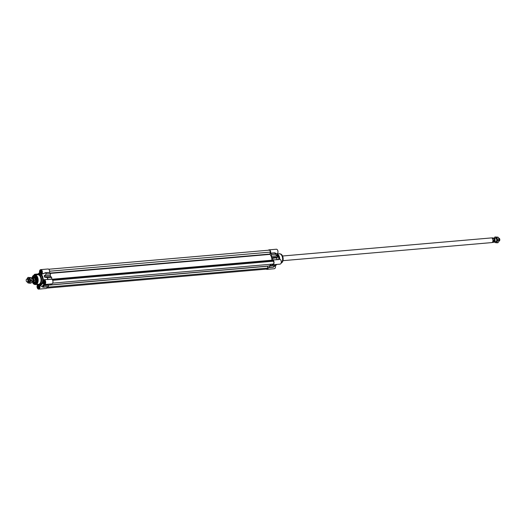 <?xml version="1.0" encoding="UTF-8"?>
<svg xmlns="http://www.w3.org/2000/svg" width="526" height="526" viewBox="0 0 526 526"><rect width="100%" height="100%" fill="white"/><g stroke="black" fill="none" stroke-linecap="round" stroke-linejoin="round"><path stroke-width="0.79" d="M271.475 254.538L275.617 254.203L276.932 255.557L275.617 254.203A8.015 4.767 -94.9 0 0 274.842 253.019L277.077 253.94A2.413 1.433 -94.9 0 0 277.932 251.218A2.413 1.433 -94.9 0 0 276.328 249.225L269.062 249.85A2.413 1.433 85.1 0 1 270.653 253.17L270.686 253.341A8.048 4.787 85.1 0 1 271.475 254.538L275.519 254.19A8.048 4.787 85.1 0 0 274.73 252.986L270.686 253.341M268.378 250.225A2.413 1.433 85.1 0 1 269.062 249.85M273.461 267.123L275.249 265.63L273.389 267.162L269.305 267.517A8.048 4.787 85.1 0 1 268.733 267.629A8.048 4.787 85.1 0 1 268.299 267.635L268.221 267.734A2.413 1.433 85.1 0 1 267.017 269.365A2.413 1.433 85.1 0 1 266.287 269.115M269.43 267.333L269.634 266.117L275.775 265.387A6.693 3.984 -94.9 0 0 276.249 265.025A6.693 3.984 -94.9 0 0 276.393 264.894L275.361 265.551L271.39 265.873M271.146 265.821L269.634 266.117M269.733 265.946A6.733 4.004 -94.9 0 0 270.351 265.446L270.351 265.446M270.495 265.426L271.324 265.9L275.558 265.446A8.015 4.767 -94.9 0 0 276.104 264.473M272.922 260.068L276.985 259.548A8.015 4.767 -94.9 0 0 276.827 257.871L277.432 257.063L276.827 257.871L272.692 258.227A8.048 4.787 85.1 0 1 272.856 259.923L272.922 260.068A2.413 1.433 85.1 0 1 274.033 262.684A2.413 1.433 85.1 0 1 272.797 264.756A2.413 1.433 85.1 0 1 272.166 264.585L272.067 264.624A8.048 4.787 85.1 0 1 271.416 265.834L271.324 265.9M272.567 258.003L271.81 257.549L277.735 256.859A6.693 3.984 -94.9 0 0 277.38 255.781L276.998 255.307M271.699 257.372A6.733 4.004 -94.9 0 0 271.344 256.287L277.281 255.774A6.733 4.004 85.1 0 1 277.643 256.859L271.81 257.549M271.317 256.044L271.521 254.827M267.017 269.365L274.289 268.74A2.413 1.433 -94.9 0 0 275.42 265.637M277.044 254.196A5.852 3.485 85.1 0 1 278.813 259.39M272.797 264.756L280.062 264.131A2.413 1.433 -94.9 0 0 281.285 261.6A2.413 1.433 -94.9 0 0 279.648 259.318L277.103 259.686M277.044 253.966A5.122 3.044 85.1 0 1 277.38 254.15A5.122 3.044 85.1 0 1 279.142 256.754A5.122 3.044 85.1 0 1 279.549 259.325M268.221 267.734L272.455 267.307M278.813 259.581L272.856 259.923M277.077 253.94L274.855 252.855M277.643 257.26L277.735 256.859M275.775 265.387L272.777 267.28A8.048 4.787 85.1 0 0 273.349 267.169L269.305 267.517M275.4 265.538L276.374 264.874M277.557 254.282A4.833 2.873 85.1 0 1 277.728 254.387A4.833 2.873 85.1 0 1 279.391 256.846A4.833 2.873 85.1 0 1 279.779 259.318M40.758 272.836L40.758 271.094L41.37 271.192L41.672 272.113L41.363 272.935L40.758 272.836L41.422 272.784M40.456 271.916L41.574 271.824M40.561 273.014A1.466 0.868 -94.9 0 0 40.574 273.047A1.466 0.868 -94.9 0 0 40.693 273.198A1.466 0.868 -94.9 0 0 41.258 273.467A1.466 0.868 -94.9 0 0 41.449 273.415M41.206 270.568A1.466 0.868 -94.9 0 0 41.008 270.548A1.466 0.868 -94.9 0 0 40.41 271.081A1.466 0.868 -94.9 0 0 40.397 271.114M40.653 273.132A1.374 0.815 85.1 0 1 40.541 272.987A1.374 0.815 85.1 0 1 40.384 271.146A1.374 0.815 85.1 0 1 41.508 270.936A1.374 0.815 85.1 0 1 41.764 272.836A1.374 0.815 85.1 0 1 40.653 273.132M43.776 282.015L44.079 281.186L44.69 281.285L44.684 283.027L44.079 282.929L43.776 282.015L44.894 281.916M44.079 282.929L44.743 282.876M43.875 283.106A1.466 0.868 -94.9 0 0 43.895 283.139A1.466 0.868 -94.9 0 0 44.578 283.56A1.466 0.868 -94.9 0 0 44.769 283.507M44.519 280.66A1.466 0.868 -94.9 0 0 44.329 280.641A1.466 0.868 -94.9 0 0 43.724 281.18A1.466 0.868 -94.9 0 0 43.711 281.206M43.559 281.975A1.374 0.815 85.1 0 1 43.697 281.239A1.374 0.815 85.1 0 1 44.868 281.075A1.374 0.815 85.1 0 1 45.032 283.041A1.374 0.815 85.1 0 1 43.862 283.08A1.374 0.815 85.1 0 1 43.559 281.975M38.299 287.544L38.306 285.796L38.911 285.894L39.213 286.815L38.911 287.637L38.299 287.544L38.963 287.485M37.997 286.624L39.121 286.525M38.102 287.722A1.466 0.868 -94.9 0 0 38.122 287.748A1.466 0.868 -94.9 0 0 38.24 287.9A1.466 0.868 -94.9 0 0 38.806 288.169A1.466 0.868 -94.9 0 0 38.99 288.116M38.746 285.276A1.466 0.868 -94.9 0 0 38.549 285.256A1.466 0.868 -94.9 0 0 37.951 285.789A1.466 0.868 -94.9 0 0 37.938 285.815M38.194 287.834A1.374 0.815 85.1 0 1 38.082 287.689A1.374 0.815 85.1 0 1 37.925 285.848A1.374 0.815 85.1 0 1 39.055 285.638A1.374 0.815 85.1 0 1 39.312 287.538A1.374 0.815 85.1 0 1 38.194 287.834M43.796 279.779L43.375 280.088A2.413 1.433 85.1 0 1 44.059 279.714A2.413 1.433 85.1 0 1 45.696 281.995A2.413 1.433 85.1 0 1 44.473 284.527L51.739 283.895A2.413 1.433 -94.9 0 0 52.975 281.818A2.413 1.433 -94.9 0 0 51.864 279.207L51.798 279.063A8.048 4.787 -94.9 0 0 51.633 277.366L47.458 277.728L45.144 277.169L47.458 277.728A8.015 4.767 85.1 0 1 47.623 279.405L43.987 279.72M46.295 285.355L50.364 284.974A8.048 4.787 -94.9 0 0 50.923 283.968M48.583 285.25L48.379 286.473L44.21 287.005L42.961 285.736L48.602 285.184M42.961 287.183L39.68 285.184L43.191 287.124A8.048 4.787 -94.9 0 0 43.638 287.117L47.682 286.769A8.048 4.787 -94.9 0 0 48.254 286.657L48.379 286.473M39.634 285.434A2.413 1.433 85.1 0 1 38.7 289.136L45.966 288.504A2.413 1.433 -94.9 0 0 47.162 286.867L47.182 286.808M49.595 272.31A2.413 1.433 -94.9 0 0 48.004 268.99L40.739 269.621A2.413 1.433 85.1 0 1 42.343 271.613A2.413 1.433 85.1 0 1 41.488 274.335L45.591 272.83L49.635 272.475L45.558 272.659L41.488 274.335M45.374 272.724L45.473 272.876A8.015 4.767 85.1 0 1 46.255 274.059L44.644 275.663L46.255 274.059L50.424 273.678A8.048 4.787 -94.9 0 0 49.635 272.475M50.47 273.961L50.266 275.183L44.217 275.966A6.693 3.984 85.1 0 1 44.572 277.044L45.124 277.386M50.292 275.427A6.733 4.004 85.1 0 1 50.647 276.512L44.703 277.024A6.733 4.004 -94.9 0 0 44.348 275.94L50.266 275.183M50.759 276.689L51.515 277.143M32.671 277.715A3.807 2.262 85.1 0 1 34.348 276.025A3.807 2.262 85.1 0 1 36.097 277.07M32.809 282.192A3.952 2.347 -94.9 0 0 36.524 282.324A3.952 2.347 -94.9 0 0 36.064 277.024A3.952 2.347 -94.9 0 0 32.428 277.794M36.544 282.271A3.807 2.262 85.1 0 1 35.005 283.606A3.807 2.262 85.1 0 1 33.059 282.225M39.831 273.474L39.752 273.566A5.852 3.485 -94.9 0 0 37.833 274.184A5.852 3.485 -94.9 0 0 37.497 274.533M33.92 275.243A2.413 1.433 85.1 0 1 34.966 274.23A2.413 1.433 85.1 0 1 36.038 274.848M38.7 289.136A2.413 1.433 85.1 0 1 37.096 287.137A2.413 1.433 85.1 0 1 37.951 284.421L37.984 284.158M39.68 285.184A5.852 3.485 -94.9 0 0 42.764 282.725L42.928 282.83M42.922 282.804L42.922 282.804A2.413 1.433 85.1 0 0 44.473 284.527M41.455 274.592A5.852 3.485 -94.9 0 1 43.224 279.977L43.375 280.088M39.805 273.323L39.805 273.323A2.413 1.433 85.1 0 1 40.739 269.621M37.951 284.375A5.122 3.044 -94.9 0 0 38.99 284.579A5.122 3.044 -94.9 0 0 41.206 277.353A5.122 3.044 -94.9 0 0 38.102 274.375A5.122 3.044 -94.9 0 0 37.116 274.756M45.801 279.562L47.754 279.411A8.048 4.787 -94.9 0 0 47.596 277.715L51.633 277.366M47.623 279.556L51.798 279.063M43.204 287.124L43.099 287.097A8.015 4.767 85.1 0 0 44.092 286.979L42.737 285.592A6.733 4.004 -94.9 0 0 43.356 285.099L50.266 285.039M44.486 275.433L44.217 275.966M46.742 284.329A8.015 4.767 85.1 0 1 46.196 285.302L43.231 285.079A6.693 3.984 85.1 0 1 42.613 285.572L42.737 285.894M43.855 285L43.526 285.053M43.829 285.053L46.163 285.388M38.635 273.467A6.693 3.984 85.1 0 1 38.773 273.329A6.693 3.984 85.1 0 1 39.253 272.974L39.299 272.941M35.354 284.566A4.833 2.873 -94.9 0 0 35.696 284.573L38.556 284.323A4.833 2.873 -94.9 0 0 40.647 277.511A4.833 2.873 -94.9 0 0 37.721 274.704L34.861 274.947A4.833 2.873 -94.9 0 0 34.525 275.013M32.743 277.702L34.394 276.019A3.807 2.262 -94.9 0 0 32.875 277.419M33.309 282.482A3.807 2.262 -94.9 0 0 34.091 283.304A3.807 2.262 -94.9 0 0 35.051 283.599L33.138 282.225A3.748 2.229 -94.9 0 0 34.058 283.258A3.748 2.229 -94.9 0 0 36.557 282.245M35.748 277.695A2.545 1.512 -94.9 0 0 35.459 277.439A2.545 1.512 -94.9 0 0 34.394 277.366A2.545 1.512 -94.9 0 0 34.203 277.504M34.282 282.127A2.341 1.394 -94.9 0 0 34.631 282.166A2.545 1.512 -94.9 0 0 34.821 282.271A2.545 1.512 -94.9 0 0 36.097 281.719M33.894 282.16A2.854 1.696 -94.9 0 0 34.216 282.436A2.854 1.696 -94.9 0 0 35.005 282.646A2.854 1.696 -94.9 0 0 36.432 280.266A2.854 1.696 -94.9 0 0 35.235 277.182A2.854 1.696 -94.9 0 0 34.512 276.965A2.854 1.696 -94.9 0 0 33.506 277.636M36.34 280.838A2.341 1.394 85.1 0 1 36.143 278.517M48.74 269.24L269.253 250.152A1.466 0.868 85.1 0 1 270.226 252.118L269.983 254.387A6.437 3.833 85.1 0 1 271.896 260.206L273.218 261.225A1.466 0.868 85.1 0 1 273.862 262.816A1.466 0.868 85.1 0 1 273.112 264.052L52.672 283.133M270.962 264.236A6.437 3.833 85.1 0 1 268.595 266.024L50.404 284.914M267.912 266.084L267.55 268.122A1.466 0.868 85.1 0 1 266.827 269.069L46.643 288.13M28.338 281.91A1.756 1.045 -94.9 0 0 29.739 280.24A1.756 1.045 -94.9 0 0 28.069 278.839M27.26 278.721A2.781 1.657 -94.9 0 0 27.24 278.78L27.944 277.399L28.706 277.57A2.781 1.657 -94.9 0 0 27.26 278.721M27.53 282.114A2.781 1.657 -94.9 0 0 28.7 283.093A2.781 1.657 -94.9 0 0 30.14 281.943A2.781 1.657 -94.9 0 0 30.146 279.181A2.781 1.657 -94.9 0 0 28.706 277.57L29.864 277.702L30.824 280.614L29.857 283.225L27.937 282.922L27.497 282.1M29.857 283.225L31.1 283.12L31.784 281.798L31.784 279.036L31.106 277.596L27.944 277.399M32.066 280.509L30.824 280.614M31.106 277.596L29.864 277.702M31.77 281.824L32.119 281.798A1.756 1.045 -94.9 0 0 32.875 279.319A1.756 1.045 -94.9 0 0 31.81 278.3L31.501 278.326M33.743 279.411L33.585 278.05L34.545 277.971L35.4 278.911L35.288 280.213L34.322 280.292L33.743 279.411A1.92 1.137 85.1 0 1 33.532 281.403A1.92 1.137 85.1 0 1 32.329 281.739M34.545 277.971L35.288 280.213M32.165 281.791L32.349 281.87A2.268 1.348 -94.9 0 0 33.164 282.219A2.268 1.348 -94.9 0 0 34.322 280.292M32.119 281.739L34.525 282.1A2.268 1.348 -94.9 0 0 35.505 278.905A2.268 1.348 -94.9 0 0 34.131 277.583L32.77 277.702A2.268 1.348 -94.9 0 0 31.954 278.3M35.341 282.107L34.631 282.166A2.341 1.394 -94.9 0 0 35.643 278.865A2.341 1.394 -94.9 0 0 34.229 277.504A2.341 1.394 -94.9 0 0 33.888 277.603M26.951 281.897L27.569 282.127A1.756 1.045 -94.9 0 0 27.858 282.166A1.756 1.045 -94.9 0 0 28.614 279.687A1.756 1.045 -94.9 0 0 27.549 278.668A1.756 1.045 -94.9 0 0 27.28 278.754L26.708 279.089A1.466 0.868 -94.9 0 0 26.3 281.081A1.466 0.868 -94.9 0 0 26.951 281.897A1.466 0.868 -94.9 0 0 27.786 281.39A1.466 0.868 -94.9 0 0 27.819 279.865A1.466 0.868 -94.9 0 0 26.708 279.089M494.94 241.072A1.756 1.045 -94.9 0 0 496.314 241.375A1.756 1.045 -94.9 0 0 496.57 239.179A1.756 1.045 -94.9 0 0 494.749 238.876M494.532 241.763A2.781 1.657 -94.9 0 0 495.656 242.664A2.781 1.657 -94.9 0 0 497.096 241.513A2.781 1.657 -94.9 0 0 497.103 238.751A2.781 1.657 -94.9 0 0 495.663 237.141A2.781 1.657 -94.9 0 0 494.23 238.265M494.216 238.298L494.9 236.976L496.82 237.279L497.78 240.191L496.814 242.802L494.894 242.499L494.499 241.769M496.814 242.802L498.056 242.696L498.74 241.368L498.74 238.607L498.063 237.173L494.9 236.976M496.82 237.279L498.063 237.173M497.78 240.191L499.023 240.086M493.835 238.304A1.756 1.045 85.1 0 1 493.881 238.298A1.756 1.045 85.1 0 1 494.946 239.317A1.756 1.045 85.1 0 1 494.19 241.796A1.756 1.045 85.1 0 1 494.138 241.796M494.23 239.106L494.387 240.467L493.427 240.546L492.691 238.304L493.881 238.35L492.836 237.87A2.268 1.348 85.1 0 1 493.651 238.225L494.23 239.106M493.427 240.546L492.691 238.304M494.532 240.185L494.387 240.467A2.268 1.348 85.1 0 1 493.23 242.394L494.532 240.185M492.027 238.127A2.268 1.348 85.1 0 1 492.073 238.16A2.268 1.348 85.1 0 1 492.849 239.31A2.268 1.348 85.1 0 1 492.421 242.243A2.268 1.348 85.1 0 1 492.389 242.276M282.574 256.004L491.369 237.923A2.341 1.394 85.1 0 1 491.981 238.1A2.341 1.394 85.1 0 1 492.79 239.291A2.341 1.394 85.1 0 1 492.349 242.315A2.341 1.394 85.1 0 1 491.771 242.591L282.981 260.666M498.503 237.995A1.756 1.045 85.1 0 1 499.207 238.949A1.756 1.045 85.1 0 1 498.76 241.316L499.292 241.007A1.466 0.868 85.1 0 0 499.7 239.014A1.466 0.868 85.1 0 0 499.049 238.199L498.503 237.995M282.929 257.109A4.497 2.676 85.1 0 1 283.133 259.515M276.965 259.719L276.893 259.574A8.048 4.787 85.1 0 0 276.735 257.878L272.692 258.227M274.697 252.822L270.653 253.17M277.38 255.781L271.344 256.287M276.281 264.94A6.733 4.004 85.1 0 1 275.67 265.426L275.598 265.433M276.019 264.479A8.048 4.787 85.1 0 1 275.46 265.485L271.416 265.834M277.077 253.979L279.332 253.782A4.833 2.873 85.1 0 1 282.252 256.596A4.833 2.873 85.1 0 1 281.14 263.013M279.674 253.788A4.813 2.86 85.1 0 1 280.029 253.841A4.813 2.86 85.1 0 1 282.363 256.596A4.813 2.86 85.1 0 1 281.121 263.085M279.332 253.782L280.529 253.966A4.642 2.761 85.1 0 1 282.784 256.622A4.642 2.761 85.1 0 1 281.311 263.026L281.108 263.118M39.332 287.722A1.506 0.894 85.1 0 1 38.74 288.222A1.506 0.894 85.1 0 1 37.826 287.341A1.506 0.894 85.1 0 1 38.477 285.217A1.506 0.894 85.1 0 1 39.148 285.605M45.111 283.113A1.506 0.894 85.1 0 1 44.513 283.613A1.506 0.894 85.1 0 1 43.599 282.732A1.506 0.894 85.1 0 1 44.25 280.608A1.506 0.894 85.1 0 1 44.927 280.996M41.791 273.02A1.506 0.894 85.1 0 1 41.192 273.52A1.506 0.894 85.1 0 1 40.278 272.639A1.506 0.894 85.1 0 1 40.936 270.515A1.506 0.894 85.1 0 1 41.607 270.903M32.257 281.883L34.492 284.395A4.642 2.761 -94.9 0 1 32.303 281.923A4.497 2.676 -94.9 0 0 35.972 283.849A4.497 2.676 -94.9 0 0 36.899 277.958A4.497 2.676 -94.9 0 0 34.256 275.335A4.497 2.676 -94.9 0 0 31.981 278.136M38.102 274.375L39.161 274.283A5.122 3.044 85.1 0 1 42.264 277.261A5.122 3.044 85.1 0 1 40.042 284.487L38.99 284.579M39.43 284.546A5.267 3.136 -94.9 0 0 42.376 282.613A5.267 3.136 -94.9 0 0 42.455 277.195A5.267 3.136 -94.9 0 0 38.543 274.335M40.088 272.711A1.657 0.986 -94.9 0 0 41.804 272.981A1.657 0.986 -94.9 0 0 40.949 270.384A1.657 0.986 -94.9 0 0 40.088 272.711M37.629 287.413A1.657 0.986 -94.9 0 0 39.345 287.683A1.657 0.986 -94.9 0 0 38.49 285.085A1.657 0.986 -94.9 0 0 37.629 287.413M43.408 282.804A1.657 0.986 -94.9 0 0 45.124 283.073A1.657 0.986 -94.9 0 0 44.269 280.476A1.657 0.986 -94.9 0 0 43.408 282.804M37.504 284.822A2.926 2.189 -128.6 0 1 37.274 284.435M43.125 287.222L47.162 286.867M45.558 272.659L45.591 272.83A8.048 4.787 -94.9 0 1 46.38 274.026L50.424 273.678M47.827 279.556L51.864 279.207M44.572 277.044L50.647 276.512M50.364 284.974L46.321 285.322A8.048 4.787 -94.9 0 0 46.88 284.316M43.789 285.059L43.231 285.079M42.613 285.572L45.755 285.335M43.178 287.124L43.638 287.117A8.048 4.787 -94.9 0 0 44.21 287.005L48.254 286.657M39.253 272.974L37.833 274.184M35.696 284.573A4.833 2.873 -94.9 0 0 37.787 277.761A4.833 2.873 -94.9 0 0 34.861 274.947L34.183 275.124A4.813 2.86 -94.9 0 1 37.655 277.781A4.813 2.86 -94.9 0 1 37.609 282.659A4.813 2.86 -94.9 0 1 34.999 284.52L35.696 284.573M34.999 284.52L34.492 284.395A4.642 2.761 -94.9 0 0 37.011 282.6A4.642 2.761 -94.9 0 0 37.057 277.892A4.642 2.761 -94.9 0 0 33.71 275.335A4.642 2.761 -94.9 0 0 31.974 278.142M36.202 278.602A2.426 1.447 -94.9 0 0 35.433 277.55A2.426 1.447 -94.9 0 0 34.414 277.485M34.821 282.153A2.426 1.447 -94.9 0 0 36.386 280.746M36.11 277.09A3.748 2.229 -94.9 0 0 35.393 276.36A3.748 2.229 -94.9 0 0 32.763 277.702L31.862 278.293M35.235 282.114A2.341 1.394 -94.9 0 0 36.064 281.594M35.742 277.82A2.341 1.394 -94.9 0 0 35.505 277.623A2.341 1.394 -94.9 0 0 34.828 277.452M35.058 277.077A2.689 1.598 -94.9 0 0 34.69 277.202A2.689 1.598 -94.9 0 0 34.545 277.301M34.979 282.311A2.689 1.598 -94.9 0 0 35.137 282.383A2.689 1.598 -94.9 0 0 35.525 282.442M34.565 282.173A2.834 1.683 -94.9 0 0 34.808 282.363A2.834 1.683 -94.9 0 0 35.295 282.567M34.815 276.992A2.834 1.683 -94.9 0 0 34.164 277.511M49.641 271.219L270.226 252.118M50.069 273.079L269.904 254.045M50.272 273.408L269.983 254.387M51.936 279.247L271.896 260.206M52.265 279.536L272.027 260.508M52.725 280.312L273.218 261.225M50.292 285.033L267.872 266.195M47.097 287.203L267.55 268.122M32.987 280.608A1.466 0.868 -94.9 0 0 32.914 279.424A1.466 0.868 -94.9 0 0 32.875 279.319M32.467 278.537L32.415 278.537A1.466 0.868 85.1 0 1 32.467 278.537A1.466 0.868 85.1 0 1 33.355 279.385A1.466 0.868 85.1 0 1 32.717 281.449A1.466 0.868 85.1 0 1 32.671 281.456L32.717 281.449M32.599 281.535A1.578 0.94 -94.9 0 0 33.48 280.956A1.578 0.94 -94.9 0 0 33.506 279.332A1.578 0.94 -94.9 0 0 32.336 278.471M32.033 278.32A1.92 1.137 85.1 0 1 33.605 278.984M33.585 278.05A2.268 1.348 -94.9 0 0 32.77 277.702M494.085 238.699A1.466 0.868 85.1 0 1 494.604 239.455A1.466 0.868 85.1 0 1 494.381 241.296M494.302 241.487A1.519 0.907 -94.9 0 0 494.716 239.422A1.519 0.907 -94.9 0 0 494.026 238.567M275.262 265.755L276.946 264.4M268.733 267.629L272.777 267.28M277.728 254.387L277.38 254.15M280.529 253.966L282.824 256.635C283.573 259.686 283.067 261.816 281.311 263.026M40.936 270.515C41.252 269.588 42.678 273.093 41.192 273.52M44.25 280.608C44.572 279.681 45.999 283.185 44.513 283.613M38.477 285.217C38.792 284.29 40.219 287.794 38.74 288.222M37.484 284.849L37.234 284.441M38.082 273.961L34.966 274.23M45.815 279.562L44.059 279.714M31.941 278.188L34.183 275.124M34.683 277.485L35.459 277.616L36.333 279.102M35.084 282.107L36.432 280.226M34.933 277.439L34.229 277.504M28.555 278.583L27.549 278.668M28.858 282.081L27.858 282.166M492.112 242.486L493.23 242.394M491.718 237.969L492.836 237.87M494.19 241.796L495.814 241.651M493.881 238.298L495.512 238.153"/></g></svg>
